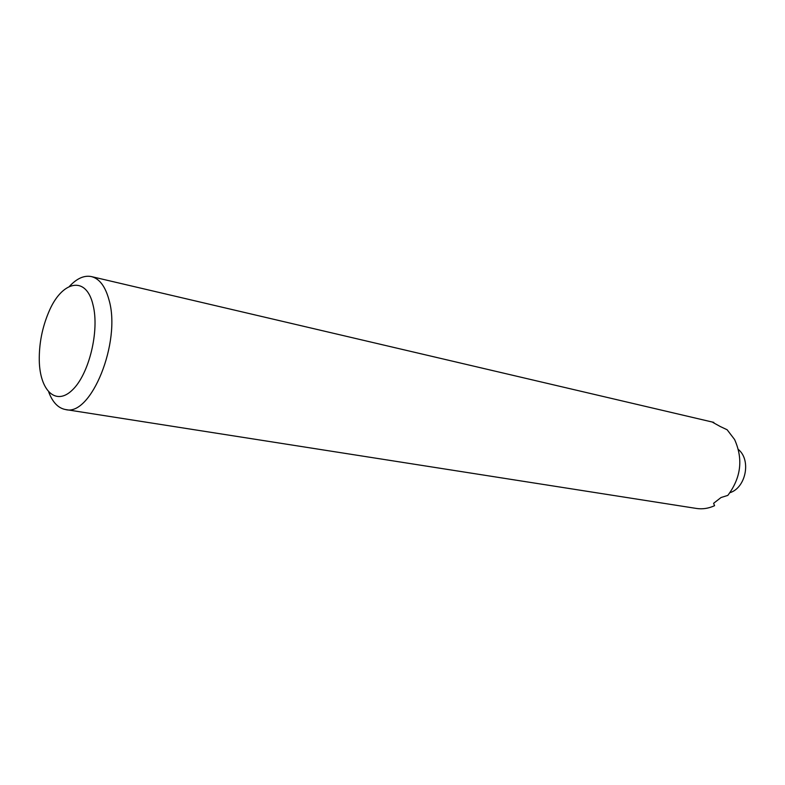 <?xml version="1.0" encoding="UTF-8"?>
<svg xmlns="http://www.w3.org/2000/svg" width="785" height="785" viewBox="0 0 785 785"><rect width="100%" height="100%" fill="white"/><g stroke="black" fill="none" stroke-linecap="round" stroke-linejoin="round"><path stroke-width="1.18" d="M69.423 286.388C76.871 278.39 84.211 275.123 91.443 276.595C99.479 278.665 105.318 286.407 108.978 299.811C121.489 341.877 90.903 416.982 65.489 409.534C58.237 408.171 52.664 402.391 48.768 392.176M65.489 409.534L696.432 508.444C702.516 509.377 708.57 508.454 714.576 505.687L713.604 503.303L721.032 497.523L727.832 495.394C741.069 477.682 743.326 459.068 734.603 439.541L727.126 429.748L720.336 426.559L712.888 422.438L713.82 422.399L91.443 276.595M93.003 304.845C99.705 330.593 89.048 374.337 72.357 390.017C55.774 406.287 39.741 390.469 39.27 360.266C39.083 343.663 42.194 327.698 48.621 312.381C61.554 280.745 86.173 274.927 93.003 304.845M738.42 449.491L738.94 449.982C751.265 460.903 745.622 487.809 729.991 492.676"/></g></svg>
